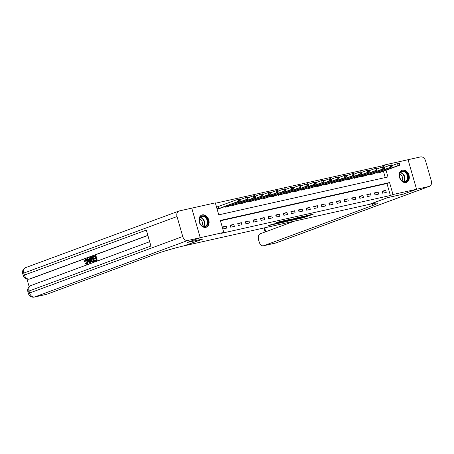 <?xml version="1.0" encoding="UTF-8"?>
<svg xmlns="http://www.w3.org/2000/svg" width="454" height="454" viewBox="0 0 454 454"><rect width="100%" height="100%" fill="white"/><g stroke="black" fill="none" stroke-linecap="round" stroke-linejoin="round"><path stroke-width="0.68" d="M296.428 219.299L303.93 217.597L313.328 214.106L305.939 215.786L307.699 215.525L306.325 216.104L296.428 219.299M202.274 214.884A6.492 4.835 -110.3 0 1 208.704 219.742A6.492 4.835 -110.3 0 1 206.309 227.204A6.492 4.835 -110.3 0 1 205.849 227.341A6.492 4.835 -110.3 0 1 199.419 222.483A6.492 4.835 -110.3 0 1 201.814 215.02A6.492 4.835 -110.3 0 1 202.274 214.884M402.471 170.057A6.492 4.835 -110.3 0 1 408.901 174.921A6.492 4.835 -110.3 0 1 406.506 182.377A6.492 4.835 -110.3 0 1 406.041 182.514A6.492 4.835 -110.3 0 1 399.611 177.656A6.492 4.835 -110.3 0 1 402.011 170.193A6.492 4.835 -110.3 0 1 402.471 170.057M272.525 224.18L268.649 225.547L277.065 223.612L286.457 220.122L278.041 222.057L275.005 223.26L284.369 220.735L277.803 223.215L272.525 224.18M191.775 208.142L179.29 210.94A4.994 3.723 69.7 0 0 178.933 211.042A4.994 3.723 69.7 0 0 177.02 216.547L182.741 236.506A4.994 3.723 69.7 0 0 187.763 240.484L200.214 237.692L187.19 242.498L203.171 238.923L187.224 242.493L200.248 237.686L191.775 208.142L215.321 202.87L218.754 214.85L387.96 176.964L386.036 170.239M382.228 167.01L381.922 165.948L384.527 164.984L408.072 159.712L416.545 189.256L403.521 194.062L387.568 197.632L369.335 204.362L184.937 245.648L203.171 238.923L183.842 245.892A20.81 1.379 164 0 0 155.631 254.098L46.751 294.277A4.994 3.314 77.4 0 1 46.467 294.362L34.317 297.081A4.994 3.314 -102.6 0 0 34.6 297.001L46.751 294.277M416.545 189.256L392.999 194.528L389.566 182.553L220.355 220.44L223.788 232.414L200.248 237.686M223.788 232.414L221.183 233.373L390.395 195.487L392.999 194.528M287.382 221.302L295.611 219.458L305.009 215.968L296.587 217.903L287.382 221.302M285.231 221.858L277.922 223.47L287.314 219.98L291.706 218.947L287.598 220.508L289.868 220.025L295.832 218.016L285.197 221.728M390.395 195.487L386.961 183.512L220.457 220.792M385.696 190.379L382.052 191.196L382.626 193.194L386.269 192.377L385.696 190.379L382.189 191.673M378.103 192.082L374.459 192.899L375.027 194.891L378.676 194.079L378.103 192.082L374.595 193.376M370.509 193.779L366.86 194.596L367.434 196.593L371.077 195.776L370.509 193.779L366.997 195.078M362.911 195.481L359.267 196.298L359.84 198.296L363.484 197.479L362.911 195.481L359.403 196.775M355.317 197.184L351.674 198.001L352.247 199.993L355.891 199.175L355.317 197.184L351.81 198.477M347.724 198.88L344.075 199.698L344.648 201.695L348.297 200.878L347.724 198.88L344.217 200.18M340.131 200.583L336.482 201.4L337.055 203.398L340.699 202.58L340.131 200.583L336.618 201.877M332.532 202.285L328.889 203.103L329.462 205.094L333.105 204.277L332.532 202.285L329.025 203.579M324.939 203.982L321.296 204.799L321.869 206.797L325.512 205.98L324.939 203.982L321.432 205.276M317.346 205.685L313.697 206.502L314.27 208.499L317.919 207.682L317.346 205.685L313.839 206.979M309.753 207.387L306.104 208.199L306.677 210.196L310.32 209.379L309.753 207.387L306.24 208.681M302.154 209.084L298.511 209.901L299.084 211.899L302.727 211.082L302.154 209.084L298.647 210.378M294.561 210.787L290.918 211.604L291.485 213.596L295.134 212.784L294.561 210.787L291.054 212.08M286.968 212.489L283.319 213.301L283.892 215.298L287.541 214.481L286.968 212.489L283.461 213.783M279.369 214.186L275.726 215.003L276.299 217.001L279.942 216.183L279.369 214.186L275.862 215.48M271.776 215.888L268.132 216.706L268.706 218.697L272.349 217.886L271.776 215.888L268.269 217.182M264.183 217.591L260.539 218.402L261.107 220.4L264.756 219.583L264.183 217.591L260.675 218.885M256.589 219.288L252.94 220.105L253.514 222.102L257.157 221.285L256.589 219.288L253.077 220.582M248.991 220.99L245.347 221.807L245.92 223.799L249.564 222.988L248.991 220.99L245.483 222.284M241.397 222.687L237.754 223.504L238.327 225.502L241.971 224.685L241.397 222.687L237.89 223.987M233.804 224.389L230.155 225.207L230.728 227.204L234.377 226.387L233.804 224.389L230.297 225.683M226.211 226.092L222.562 226.909L223.135 228.901L226.779 228.084L226.211 226.092L222.698 227.386M381.922 165.948L215.423 203.227M385.253 177.565L383.431 171.198M380.503 172.276L376.899 173.229L376.712 172.571M372.91 173.978L369.306 174.932L369.119 174.274M365.317 175.675L361.713 176.634L361.52 175.976M357.724 177.378L354.114 178.331L353.927 177.673M350.125 179.08L346.521 180.034L346.334 179.375M342.532 180.777L338.928 181.736L338.741 181.078M334.939 182.48L331.329 183.433L331.142 182.775M327.345 184.176L323.736 185.136L323.549 184.477M319.747 185.879L316.143 186.838L315.956 186.18M312.153 187.581L308.55 188.535L308.357 187.877M304.56 189.278L300.951 190.237L300.764 189.579M296.961 190.981L293.358 191.934L293.171 191.282M289.368 192.683L285.765 193.637L285.577 192.978M281.775 194.38L278.171 195.339L277.979 194.681M274.182 196.083L270.573 197.036L270.385 196.383M266.583 197.785L262.979 198.738L262.792 198.08M258.99 199.482L255.386 200.441L255.199 199.783M251.397 201.184L247.793 202.138L247.6 201.48M243.804 202.887L240.194 203.84L240.007 203.182M236.205 204.584L232.601 205.543L232.414 204.885M228.612 206.286L225.008 207.24L224.821 206.581M217.829 206.723L216.842 206.945L217.409 208.942L221.019 207.989M385.117 167.044L384.527 164.984M386.961 183.512L389.566 182.553M294.567 219.662L303.55 216.393L298.953 217.642L293.426 219.679L292.824 219.974L294.567 219.662M283.915 221.847L289.425 220.252L283.915 221.847L283.756 221.291M379.555 172.639L399.645 165.216L398.124 165.557L397.551 163.559L391.944 165.625M398.856 163.803L397.551 163.559L399.072 163.219L399.463 163.667L398.856 163.803L399.083 164.603L399.696 164.467L399.463 163.667M399.083 164.603L398.124 165.557L377.887 173.008M399.696 164.467L399.645 165.216M371.962 174.336L392.046 166.913L390.531 167.254L389.958 165.256L384.351 167.327M391.263 165.506L389.958 165.256L391.479 164.916L391.87 165.369L391.263 165.506L391.49 166.306L392.097 166.17L391.87 165.369M391.49 166.306L390.531 167.254L370.294 174.711M392.097 166.17L392.046 166.913M364.369 176.038L384.453 168.616L382.938 168.956L382.364 166.958L376.752 169.03M383.67 167.208L382.364 166.958L383.88 166.618L384.277 167.072L383.67 167.208L383.897 168.003L384.504 167.867L384.277 167.072M383.897 168.003L382.938 168.956L362.701 176.413M384.504 167.867L384.453 168.616M356.77 177.735L376.86 170.318L375.339 170.653L374.766 168.661L369.159 170.727M376.071 168.905L374.766 168.661L376.287 168.321L376.678 168.769L376.071 168.905L376.304 169.705L376.911 169.569L376.678 168.769M376.304 169.705L375.339 170.653L355.102 178.11M376.911 169.569L376.86 170.318M349.177 179.438L369.267 172.015L367.746 172.355L367.173 170.358L361.566 172.429M368.478 170.608L367.173 170.358L368.693 170.017L369.085 170.471L368.478 170.608L368.705 171.408L369.312 171.272L369.085 170.471M368.705 171.408L367.746 172.355L347.509 179.812M369.312 171.272L369.267 172.015M404.554 171.317A5.618 4.188 -110.3 0 1 408.163 178.343A5.618 4.188 -110.3 0 1 403.129 181.566A5.618 4.188 -110.3 0 1 399.514 174.54A5.618 4.188 -110.3 0 1 404.554 171.317M402.919 181.282A5.204 3.876 69.7 0 0 405.382 181.418A5.204 3.876 69.7 0 0 407.596 176.754A5.204 3.876 69.7 0 0 404.242 171.788A5.204 3.876 69.7 0 0 401.779 171.657A5.204 3.876 69.7 0 0 399.565 176.317A5.204 3.876 69.7 0 0 402.919 181.282M401.994 180.737A3.706 2.758 69.7 0 0 402.482 177.349A3.706 2.758 69.7 0 0 400.246 174.563A3.706 2.758 69.7 0 0 399.645 174.376M405.967 182.531A6.452 4.807 69.7 0 0 406.075 182.491A6.452 4.807 69.7 0 0 408.816 176.714A6.452 4.807 69.7 0 0 404.656 170.556A6.452 4.807 69.7 0 0 401.608 170.386A6.452 4.807 69.7 0 0 401.501 170.432L401.608 170.386M207.035 225.473A5.618 4.188 -110.3 0 1 200.867 224.758A5.618 4.188 -110.3 0 1 200.254 217.057A5.618 4.188 -110.3 0 1 206.422 217.778A5.618 4.188 -110.3 0 1 207.035 225.473M200.248 217.466A5.204 3.876 69.7 0 0 200.208 223.703A5.204 3.876 69.7 0 0 205.185 226.245A5.204 3.876 69.7 0 0 206.525 225.258A5.204 3.876 69.7 0 0 206.559 219.021A5.204 3.876 69.7 0 0 201.582 216.479A5.204 3.876 69.7 0 0 200.248 217.466M201.797 225.559A3.706 2.758 69.7 0 0 201.814 225.542A3.706 2.758 69.7 0 0 202.166 221.796A3.706 2.758 69.7 0 0 199.454 219.203M205.77 227.358A6.452 4.807 69.7 0 0 205.878 227.318A6.452 4.807 69.7 0 0 207.535 226.098A6.452 4.807 69.7 0 0 207.58 218.368A6.452 4.807 69.7 0 0 201.411 215.213A6.452 4.807 69.7 0 0 201.304 215.253M416.573 189.25L403.549 194.057L387.568 197.632L370.43 204.118A20.81 1.379 -16 0 1 377.41 203.188A20.81 1.379 -16 0 1 372.598 205.52L263.712 245.699L275.867 242.975L429.03 186.458L416.573 189.25L408.072 159.717M429.03 186.458A4.994 3.723 69.7 0 0 429.382 186.356A4.994 3.723 69.7 0 0 431.3 180.851L425.574 160.892A4.994 3.723 69.7 0 0 420.557 156.919L408.101 159.706M294.646 221.087L260.29 233.759A4.994 3.314 -102.6 0 0 258.542 239.706L259.217 242.061A4.994 3.314 -102.6 0 0 263.433 245.779A4.994 3.314 -102.6 0 0 263.712 245.699M85.885 259.767L85.352 261.288L84.382 261.402L85.199 259.336L85.687 259.228C86.68 259.001 87.406 259.654 87.849 261.186C88.252 262.667 88.002 263.649 87.106 264.137L86.81 264.205M85.199 259.336C86.198 259.115 86.918 259.767 87.361 261.294C87.764 262.775 87.514 263.757 86.618 264.251L85.012 263.303L85.897 262.883L86.964 263.581M89.818 257.702L90.306 257.594L90.437 262.843L89.455 263.133L86.839 258.803L87.304 258.627L88.087 259.972L89.415 259.478L89.353 257.872L89.818 257.702L89.949 262.951L89.455 263.133M87.304 258.627L87.792 258.519L88.536 259.802M94.109 259.172L93.95 258.621L95.595 258.014L95.119 256.357L93.274 257.038L93.115 256.482L95.402 255.642L95.89 255.534L97.264 260.324L94.574 261.243L94.415 260.692L96.174 260.04L95.754 258.57L94.109 259.172L95.771 258.632M95.136 256.419L93.274 257.038M147.879 235.467L30.361 278.83A4.994 3.314 77.4 0 1 30.078 278.915L29.164 279.119A4.994 3.314 -102.6 0 0 29.448 279.034L30.361 278.83M26.985 279.119L29.147 286.656M92.514 256.703L93.893 261.498L91.697 261.85L90.647 260.074C90.204 258.542 90.454 257.56 91.396 257.117L93.002 256.595L94.375 261.385L92.735 261.918M187.763 240.484L34.6 297.001A4.994 3.723 -110.3 0 1 29.578 293.023L29.005 291.025L150.91 246.045L146.336 230.076L24.431 275.062L23.858 273.064A4.994 3.723 -110.3 0 1 25.77 267.559L178.933 211.042M191.747 208.153L200.214 237.692M95.402 255.642L96.776 260.431L97.264 260.324M96.776 260.431L94.574 261.243M93.308 261.782L92.247 262.026M92.236 257.424L90.948 258.269L91.089 259.921L92.111 261.43L93.291 261.107L92.236 257.424M92.253 257.486L91.436 258.161L91.577 259.813L92.599 261.322L92.111 261.43L92.656 261.339M93.893 261.498L94.375 261.385M91.589 257.656L92.077 257.549M90.948 258.269L91.436 258.161M91.089 259.921L91.577 259.813M92.599 261.322L93.144 261.232M89.506 261.527L89.444 260.08L88.377 260.477L89.546 262.491L89.506 261.527M89.949 262.951L90.437 262.843M89.444 260.148L88.865 260.363L89.5 261.47M88.377 260.477L88.865 260.363M85.414 262.991L86.481 263.689L86.924 261.459C86.64 260.324 86.129 259.796 85.397 259.875L85.585 259.836M85.5 259.847L84.864 261.396M87.361 261.294L87.849 261.186M341.584 181.14L361.668 173.717L360.153 174.058L359.579 172.06L353.972 174.132M360.885 172.31L359.579 172.06L361.1 171.72L361.492 172.174L360.885 172.31L361.112 173.105L361.719 172.968L361.492 172.174M361.112 173.105L360.153 174.058L339.915 181.515M361.719 172.968L361.668 173.717M333.991 182.837L354.075 175.414L352.554 175.755L351.986 173.763L346.374 175.829M353.286 174.007L351.986 173.763L353.501 173.422L353.899 173.871L353.286 174.007L353.518 174.807L354.126 174.671L353.899 173.871M353.518 174.807L352.554 175.755L332.322 183.212M354.126 174.671L354.075 175.414M326.392 184.54L346.481 177.117L344.961 177.457L344.387 175.46L338.78 177.531M345.693 175.709L344.387 175.46L345.908 175.119L346.3 175.573L345.693 175.709L345.925 176.504L346.533 176.373L346.3 175.573M345.925 176.504L344.961 177.457L324.724 184.914M346.533 176.373L346.481 177.117M318.799 186.242L338.888 178.819L337.367 179.16L336.794 177.162L331.187 179.234M338.099 177.406L336.794 177.162L338.315 176.822L338.707 177.27L338.099 177.406L338.326 178.206L338.934 178.07L338.707 177.27M338.326 178.206L337.367 179.16L317.13 186.617M338.934 178.07L338.888 178.819M311.206 187.939L331.289 180.516L329.774 180.857L329.201 178.865L323.594 180.93M330.506 179.109L329.201 178.865L330.716 178.524L331.114 178.972L330.506 179.109L330.733 179.909L331.341 179.773L331.114 178.972M330.733 179.909L329.774 180.857L309.537 188.314M331.341 179.773L331.289 180.516M303.613 189.641L323.696 182.219L322.175 182.559L321.608 180.561L315.995 182.633M322.908 180.811L321.608 180.561L323.123 180.221L323.515 180.675L322.908 180.811L323.14 181.606L323.747 181.469L323.515 180.675M323.14 181.606L322.175 182.559L301.944 190.016M323.747 181.469L323.696 182.219M296.014 191.344L316.103 183.921L314.582 184.262L314.009 182.264L308.402 184.335M315.314 182.508L314.009 182.264L315.53 181.923L315.922 182.372L315.314 182.508L315.547 183.308L316.154 183.172L315.922 182.372M315.547 183.308L314.582 184.262L294.345 191.713M316.154 183.172L316.103 183.921M288.421 193.041L308.51 185.618L306.989 185.958L306.416 183.966L300.809 186.032M307.721 184.211L306.416 183.966L307.937 183.626L308.328 184.074L307.721 184.211L307.948 185.011L308.555 184.874L308.328 184.074M307.948 185.011L306.989 185.958L286.752 193.415M308.555 184.874L308.51 185.618M280.827 194.743L300.911 187.32L299.396 187.661L298.823 185.663L293.21 187.735M300.128 185.913L298.823 185.663L300.338 185.323L300.735 185.777L300.128 185.913L300.355 186.708L300.962 186.571L300.735 185.777M300.355 186.708L299.396 187.661L279.159 195.118M300.962 186.571L300.911 187.32M273.234 196.446L293.318 189.023L291.797 189.363L291.224 187.366L285.617 189.431M292.529 187.61L291.224 187.366L292.745 187.025L293.136 187.474L292.529 187.61L292.762 188.41L293.369 188.274L293.136 187.474M292.762 188.41L291.797 189.363L271.566 196.815M293.369 188.274L293.318 189.023M265.635 198.143L285.725 190.72L284.204 191.06L283.631 189.063L278.024 191.134M284.936 189.312L283.631 189.063L285.152 188.728L285.543 189.176L284.936 189.312L285.163 190.113L285.776 189.976L285.543 189.176M285.163 190.113L284.204 191.06L263.967 198.517M285.776 189.976L285.725 190.72M258.042 199.845L278.126 192.422L276.611 192.763L276.038 190.765L270.431 192.837M277.343 191.015L276.038 190.765L277.559 190.425L277.95 190.879L277.343 191.015L277.57 191.809L278.177 191.673L277.95 190.879M277.57 191.809L276.611 192.763L256.374 200.22M278.177 191.673L278.126 192.422M250.449 201.548L270.533 194.125L269.018 194.46L268.445 192.468L262.832 194.533M269.75 192.712L268.445 192.468L269.96 192.127L270.357 192.575L269.75 192.712L269.977 193.512L270.584 193.376L270.357 192.575M269.977 193.512L269.018 194.46L248.781 201.917M270.584 193.376L270.533 194.125M242.85 203.244L262.94 195.822L261.419 196.162L260.846 194.164L255.239 196.236M262.151 194.414L260.846 194.164L262.367 193.824L262.758 194.278L262.151 194.414L262.384 195.214L262.991 195.078L262.758 194.278M262.384 195.214L261.419 196.162L241.182 203.619M262.991 195.078L262.94 195.822M235.257 204.947L255.347 197.524L253.826 197.865L253.253 195.867L247.646 197.938M254.558 196.117L253.253 195.867L254.773 195.526L255.165 195.98L254.558 196.117L254.785 196.911L255.392 196.775L255.165 195.98M254.785 196.911L253.826 197.865L233.589 205.322M255.392 196.775L255.347 197.524M227.664 206.644L247.748 199.227L246.233 199.561L245.659 197.569L240.053 199.635M246.965 197.813L245.659 197.569L247.18 197.229L247.572 197.677L246.965 197.813L247.192 198.614L247.799 198.477L247.572 197.677M247.192 198.614L246.233 199.561L225.996 207.018M247.799 198.477L247.748 199.227M220.071 208.346L240.155 200.923L238.634 201.264L238.066 199.266L216.864 207.035M239.371 199.516L238.066 199.266L239.581 198.926L239.979 199.38L239.371 199.516L239.599 200.316L240.206 200.18L239.979 199.38M239.599 200.316L238.634 201.264L218.402 208.721M240.206 200.18L240.155 200.923M303.732 216.898L303.93 217.597M302.687 217.438L302.824 217.914M298.857 217.318L298.953 217.642M293.273 219.129L293.426 219.679M287.632 219.872L287.785 220.417M286.973 220.105L287.155 220.735M285.889 220.508L286.048 221.058M280.589 221.41L280.674 221.694M278.983 221.773L279.125 222.267M277.882 222.114L278.018 222.591M377.995 172.1L378.222 172.895M377.756 172.185L377.983 172.98M370.402 173.803L370.629 174.597M370.163 173.888L370.39 174.682M362.808 175.499L363.035 176.3M362.57 175.59L362.797 176.379M355.21 177.202L355.442 177.996M354.977 177.287L355.204 178.082M347.616 178.904L347.843 179.699M347.378 178.989L347.605 179.778M400.553 172.509A5.204 3.876 -110.3 0 1 401.523 172.792A5.204 3.876 -110.3 0 1 404.69 176.793A5.204 3.876 -110.3 0 1 403.895 181.566M403.561 181.504A5.034 3.751 69.7 0 0 404.304 176.89A5.034 3.751 69.7 0 0 401.245 173.042A5.034 3.751 69.7 0 0 400.337 172.775M200.356 217.335A5.204 3.876 -110.3 0 1 204.266 220.922A5.204 3.876 -110.3 0 1 203.806 226.262A5.204 3.876 -110.3 0 1 203.698 226.393M203.364 226.325A5.034 3.751 69.7 0 0 203.449 226.228A5.034 3.751 69.7 0 0 203.903 221.087A5.034 3.751 69.7 0 0 200.146 217.602M372.087 203.755L372.598 205.52M264.614 227.806L265.743 231.75M275.867 242.975A4.994 3.314 77.4 0 1 275.584 243.06A4.994 4.994 0 0 0 276.219 242.873A4.994 3.723 -110.3 0 1 275.867 242.975M177.02 216.547L23.858 273.064A4.994 0.329 164 0 0 22.7 273.626L23.273 275.618A4.994 0.329 -16 0 1 24.431 275.062A4.994 3.723 -110.3 0 0 29.448 279.034L147.845 235.348M149.667 241.71L30.923 285.526A4.994 3.723 -110.3 0 0 29.005 291.025A4.994 0.329 164 0 0 27.853 291.587L28.426 293.585A4.994 0.329 -16 0 1 29.578 293.023L182.741 236.506M89.041 261.623L89.506 261.515M340.023 180.601L340.25 181.401M339.785 180.692L340.012 181.481M332.424 182.304L332.657 183.098M332.192 182.389L332.419 183.183M324.831 184.006L325.058 184.801M324.593 184.091L324.82 184.88M317.238 185.703L317.465 186.503M317 185.794L317.227 186.583M309.645 187.406L309.872 188.2M309.407 187.491L309.634 188.285M302.046 189.102L302.279 189.903M301.814 189.193L302.041 189.982M294.453 190.805L294.68 191.605M294.215 190.896L294.442 191.684M286.86 192.507L287.087 193.302M286.622 192.592L286.849 193.387M279.267 194.204L279.494 195.004M279.028 194.295L279.255 195.084M271.668 195.907L271.901 196.707M271.435 195.992L271.662 196.786M264.075 197.609L264.302 198.404M263.836 197.694L264.063 198.489M256.482 199.306L256.709 200.106M256.243 199.397L256.47 200.186M248.888 201.008L249.115 201.803M248.65 201.094L248.877 201.888M241.29 202.711L241.522 203.506M241.057 202.796L241.284 203.591M233.697 204.408L233.923 205.208M233.458 204.499L233.685 205.287M226.103 206.11L226.33 206.905M225.865 206.195L226.092 206.99M218.164 206.61L218.737 208.607M217.926 206.695L218.499 208.687M292.648 219.356L292.824 219.974M287.433 219.94L287.598 220.508M283.234 221.484L283.404 222.091M274.012 223.845L274.108 224.174M263.433 245.779L275.584 243.06M276.219 242.873L429.382 186.356M263.995 227.948L265.147 231.971M30.923 285.526A4.994 4.994 0 0 0 27.853 291.587M28.426 293.585A4.994 4.994 0 0 0 34.317 297.081M25.77 267.559A4.994 4.994 0 0 0 22.7 273.626M23.273 275.618A4.994 4.994 0 0 0 29.164 279.119M92.962 261.89L92.474 261.998"/></g></svg>
